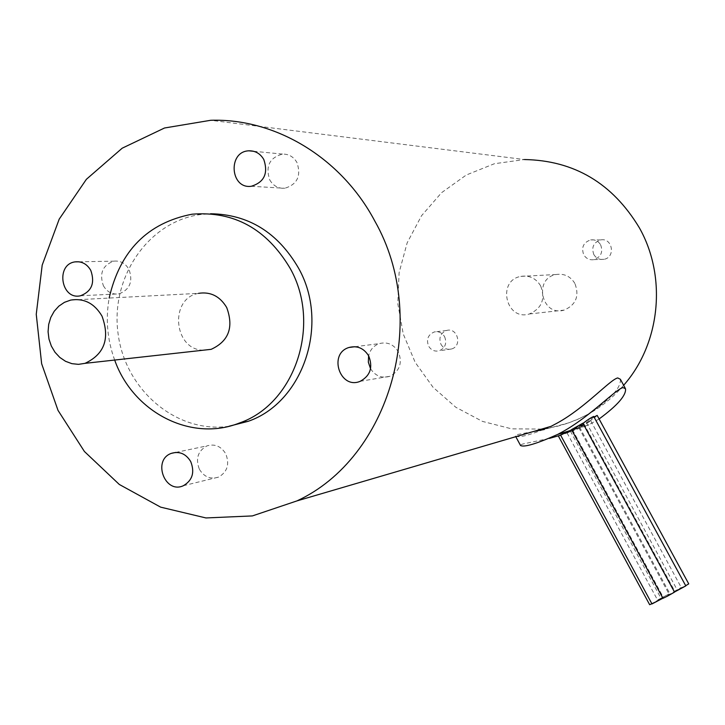 <?xml version="1.0" encoding="UTF-8"?>
<svg xmlns="http://www.w3.org/2000/svg" width="725" height="725" viewBox="0 0 725 725"><rect width="100%" height="100%" fill="white"/><g stroke="black" fill="none" stroke-linecap="round" stroke-linejoin="round"><path stroke-width="0.54" stroke-dasharray="3.62 2.72" d="M685.805 585.909L674.495 592.026M582.982 423.409L593.712 416.431M567.312 432.943L578.786 427.623L567.312 432.943M657.765 599.928L669.003 593.974L657.765 599.928M688.732 583.861L677.25 590.023L685.696 585.7M597.173 415.425C593.521 418.778 589.914 421.162 586.344 422.566L594.029 417.002M558.676 436.06L570.185 431.203L558.658 436.069L588.945 424.741L572.523 429.952L583.67 423.835L579.955 426.499L573.702 429.472M560.643 435.19L570.185 431.203M651.857 603.707L661.118 598.56L649.654 604.686M674.132 591.491L681.237 587.467L674.132 591.491M580.888 426.218L590.739 420.844L583.67 425.367L580.888 426.218L579.783 427.152L583.67 425.367M667.68 595.452L674.848 591.382L667.68 595.452M583.67 423.835L576.602 427.523M572.768 429.943L579.955 426.499M674.54 592.126L662.958 598.306M572.822 428.683L575.65 427.822L582.864 423.201M575.65 427.822L571.545 429.644M662.913 598.216L651.983 603.934M571.617 429.78L560.543 435.018M549.342 438.407L522.571 444.062L520.342 445.123M599.104 418.968L588.945 424.741M533.428 431.511L517.442 434.538L515.448 436.051C519.082 438.118 530.963 434.873 551.109 426.318M620.355 379.248C621.243 387.576 610.749 399.094 588.854 413.821L579.918 418.325L568.763 422.829L544.312 429.481M623.654 385.283C613.595 396.91 601.995 406.417 588.854 413.821L577.78 419.34L567.666 423.273L557.289 426.3L546.722 428.412M541.702 429.082L511.596 428.837L482.46 421.397L455.798 407.26L432.988 387.213L415.18 362.355L403.245 333.989L397.798 303.576L399.103 272.682L407.142 242.884L421.524 215.742L441.561 192.696L466.266 175.015L494.368 163.732L524.383 159.536L210.712 120.287M574.898 283.466C570.448 276.298 564.168 273.316 556.066 274.521C533.074 278.482 541.811 317.07 564.132 310.11C576.003 304.881 579.592 295.99 574.898 283.466M540.623 285.831C535.938 278.255 529.332 275.101 520.822 276.379C496.67 280.557 505.896 321.311 529.341 313.979C541.811 308.451 545.572 299.072 540.623 285.831M203.326 350.202C173.565 350.021 169.115 298.274 198.487 293.353L70.697 300.087M444.606 336.708C447.089 343.288 445.286 347.982 439.214 350.8C434.701 351.797 431.167 350.238 428.611 346.133C426.119 339.427 427.995 334.714 434.239 331.978C438.661 331.108 442.123 332.684 444.606 336.708M440.999 344.411C443.519 348.453 446.999 349.976 451.458 348.997C462.632 346.188 457.557 327.066 446.546 330.491C440.401 333.183 438.553 337.823 440.999 344.411M600.626 244.823C603.227 252.01 601.043 256.949 594.074 259.632C589.606 260.302 586.162 258.68 583.734 254.765C581.115 247.397 583.417 242.44 590.63 239.903C594.953 239.395 598.288 241.035 600.626 244.823M593.838 254.547C596.222 258.39 599.62 259.985 604.016 259.323C615.924 257.33 612.444 237.401 600.626 239.93C593.53 242.431 591.265 247.297 593.838 254.547M114.677 360.053C107.318 339.871 105.478 319.199 109.158 298.057M229.028 426.246C176.791 433.958 125.18 390.141 118.075 333.663C110.173 277.294 148.634 220.926 201.242 214.455L210.622 213.748M103.367 285.695C107.082 292.03 112.284 294.758 118.972 293.879C129.857 289.683 133.201 281.527 128.987 269.401C125.389 263.238 120.332 260.493 113.834 261.163C102.642 265.16 99.153 273.343 103.367 285.695M269.718 179.863C273.225 185.827 278.237 188.627 284.753 188.273C297.313 184.449 301.382 175.867 296.969 162.527C293.616 156.79 288.804 153.981 282.551 154.09C269.582 157.606 265.305 166.197 269.718 179.863M370.548 368.726C375.45 376.121 381.948 378.622 390.041 376.239C399.847 370.91 402.611 362.754 398.324 351.761C393.675 344.321 387.322 341.602 379.266 343.623C373.71 345.68 370.158 349.722 368.608 355.757M199.42 469.338C204.214 477.059 210.603 479.642 218.578 477.095C227.405 471.939 229.789 464.163 225.738 453.778C221.071 446.256 214.836 443.609 207.033 445.866C197.862 450.896 195.324 458.717 199.42 469.338M582.818 423.618L674.25 592.107M575.632 428.892L578.033 428.158M567.077 432.979L657.602 600.092M578.786 427.623L669.003 593.974M586.344 422.566L677.25 590.023M570.421 431.185L661.118 598.56M579.547 427.161L669.818 593.585M590.739 420.844L681.237 587.467M572.523 429.952L663.357 597.545M583.924 423.853L674.848 591.382M573.638 429.499L574.526 429.227M572.369 429.59L663.52 597.772M572.759 429.762L571.635 430.106M515.448 436.051L515.792 436.686M625.041 387.83L625.53 388.718M529.341 313.979L564.132 310.11M520.822 276.379L556.066 274.521M451.448 348.997L439.214 350.8M446.555 330.491L434.239 331.978M604.016 259.323L594.074 259.632M600.626 239.93L590.63 239.903M201.242 214.455L192.089 214.201M80.502 295.773L118.972 293.879M78.962 261.798L113.834 261.163M251.249 186.28L284.753 188.273M253.596 151.271L282.551 154.09M360.171 381.323L390.041 376.239M354.942 346.722L379.266 343.623M183.38 485.714L218.578 477.095M175.794 452.418L207.033 445.866"/><path stroke-width="1.09" d="M674.495 592.026L685.805 585.909L593.712 416.431C590.957 417.627 587.377 419.947 582.982 423.409M685.696 585.7L688.732 583.861L597.173 415.425L594.029 417.002M549.342 438.407L560.643 435.19M558.422 436.115L649.663 604.713L651.857 603.707M667.317 596.222L674.54 592.126L582.864 423.201L571.527 429.608L662.967 598.333L667.317 596.222M651.983 603.934L662.913 598.216M560.543 435.018L571.617 429.78M520.342 445.123L520.568 445.54C524.32 447.452 536.681 443.745 557.652 434.429L562.274 431.946C590.241 416.621 615.607 389.252 622.993 387.594L625.53 388.745C626.291 395.324 617.482 405.402 599.104 418.968M551.109 426.318L557.416 422.965C585.419 407.604 610.232 379.501 617.727 377.933L620.355 379.248L625.041 387.83M544.312 429.481L533.428 431.511M524.383 159.536C574.155 160.452 612.471 183.198 639.35 227.786C667.217 277.041 660.312 343.777 623.654 385.283M374.789 221.016C430.496 319.027 389.905 457.964 296.924 500.912L252.382 515.919L205.945 517.949L160.642 507.147L119.299 484.454L84.408 451.485L58.018 410.386L41.642 363.714L36.25 314.288L42.195 265.096L59.205 219.14L86.384 179.302L122.199 148.19L164.512 127.999L210.712 120.287C275.328 118.157 341.239 157.66 374.789 221.016M546.722 428.412L541.702 429.082M198.487 293.353C210.522 291.486 219.929 296.217 226.698 307.518C233.939 327.274 228.756 341.212 211.165 349.332L203.326 350.202M102.017 316.136C94.44 303.34 84 297.993 70.697 300.087L64.434 302.334L58.852 306.131L54.212 311.261L50.768 317.459L48.693 324.401L48.077 331.724L48.974 339.064L51.321 346.024L55 352.268L59.831 357.452L65.549 361.313L71.875 363.66L78.481 364.349L85.024 363.343C104.463 354.217 110.127 338.475 102.017 316.136M109.158 298.057C120.024 250.778 147.664 222.82 192.089 214.201C233.994 210.857 266.682 228.901 290.145 268.332C321.864 324.356 294.984 404.052 239.386 423.019C191.092 442.359 133.001 412.217 114.677 360.053M210.622 213.748C248.467 214.373 277.766 232.48 298.501 268.078C329.947 323.577 303.277 402.52 248.104 421.334L229.028 426.246M90.788 270.407C95.138 282.968 91.713 291.423 80.502 295.773C61.036 300.34 55.336 264.235 75.164 261.87C81.852 261.181 87.063 264.027 90.788 270.407M263.827 159.563C268.395 173.402 264.208 182.31 251.249 186.28C230.133 189.27 227.632 151.308 248.938 150.818C255.39 150.7 260.347 153.609 263.827 159.563M368.608 355.757L368.345 362.183L370.548 368.726M368.699 355.93C373.139 367.339 370.294 375.804 360.171 381.323C339.962 389.905 327.99 353.583 349.006 347.474C357.316 345.39 363.887 348.199 368.699 355.93M190.72 461.562C194.916 472.328 192.469 480.376 183.371 485.714C164.82 494.396 152.096 459.868 171.426 453.333C179.474 451.013 185.908 453.75 190.72 461.562M560.534 435L651.993 603.961M569.161 430.877L557.661 434.438M515.792 436.686L520.568 445.549M551.109 426.327L296.924 500.912M85.024 363.343L211.165 349.332M248.104 421.334L239.386 423.019M75.164 261.87L78.962 261.798M248.938 150.818L253.596 151.271M349.006 347.474L354.942 346.722M171.435 453.333L175.794 452.418"/></g></svg>

